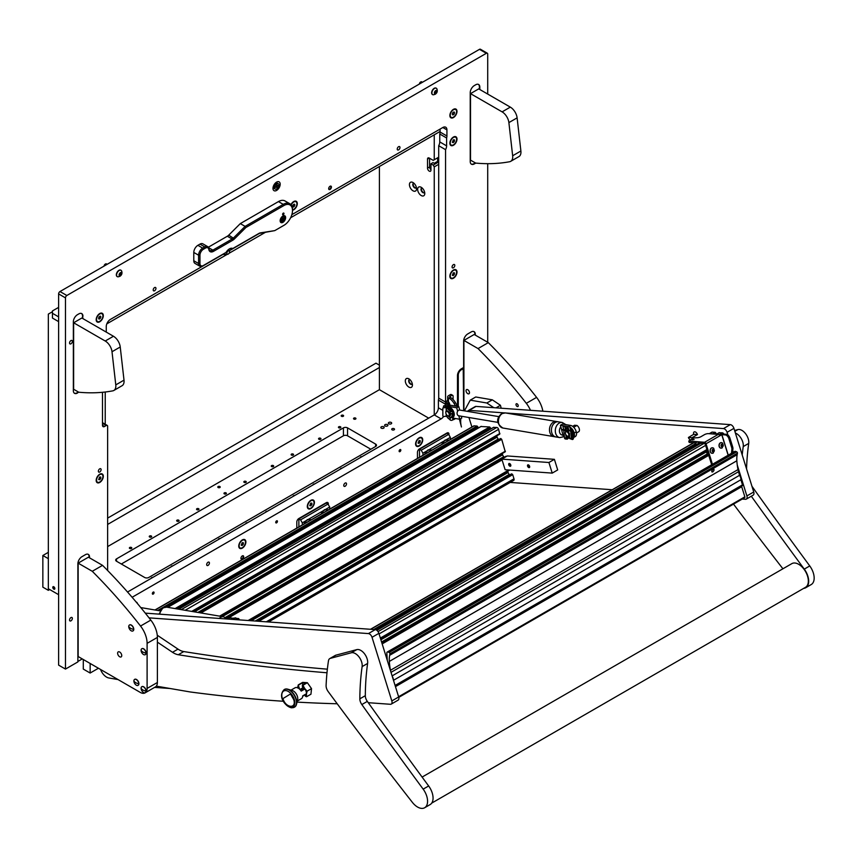 <?xml version="1.0" encoding="UTF-8"?>
<svg xmlns="http://www.w3.org/2000/svg" width="857" height="857" viewBox="0 0 857 857"><rect width="100%" height="100%" fill="white"/><g stroke="black" fill="none" stroke-linecap="round" stroke-linejoin="round"><path stroke-width="1.29" d="M280.185 184.191A5.088 2.935 120 0 0 279.136 181.866A5.088 2.935 120 0 0 275.215 183.227A5.088 2.935 120 0 0 272.987 188.347A5.088 2.935 120 0 0 274.047 190.683A5.088 2.935 120 0 0 277.968 189.322A5.088 2.935 120 0 0 280.185 184.191M400.83 450.139A1.211 0.696 120 0 0 399.116 451.125A1.211 0.696 120 0 0 400.83 450.139M277.443 521.367A1.211 0.696 120 0 0 275.729 522.363A1.211 0.696 120 0 0 277.443 521.367M154.067 592.605A1.211 0.696 120 0 0 152.353 593.59A1.211 0.696 120 0 0 154.067 592.605M72.363 341.386A1.993 1.146 120 0 0 71.945 340.475A1.993 1.146 120 0 0 70.413 341.011A1.993 1.146 120 0 0 69.546 343.004A1.993 1.146 120 0 0 69.963 343.914A1.993 1.146 120 0 0 71.495 343.378A1.993 1.146 120 0 0 72.363 341.386M72.363 618.4A1.993 1.146 120 0 0 71.945 617.501A1.993 1.146 120 0 0 70.413 618.026A1.993 1.146 120 0 0 69.546 620.029A1.993 1.146 120 0 0 69.963 620.939A1.993 1.146 120 0 0 71.495 620.404A1.993 1.146 120 0 0 72.363 618.4M243.688 556.686A1.939 1.114 120 0 0 243.281 555.807A1.939 1.114 120 0 0 241.792 556.322A1.939 1.114 120 0 0 240.946 558.271A1.939 1.114 120 0 0 241.342 559.16A1.939 1.114 120 0 0 242.842 558.646A1.939 1.114 120 0 0 243.688 556.686M331.423 187.062A1.939 1.114 120 0 0 331.027 186.173A1.939 1.114 120 0 0 329.527 186.697A1.939 1.114 120 0 0 328.681 188.647A1.939 1.114 120 0 0 329.088 189.536A1.939 1.114 120 0 0 330.577 189.011A1.939 1.114 120 0 0 331.423 187.062M399.973 147.49A1.939 1.114 120 0 0 399.566 146.601A1.939 1.114 120 0 0 398.077 147.125A1.939 1.114 120 0 0 397.23 149.075A1.939 1.114 120 0 0 397.627 149.964A1.939 1.114 120 0 0 399.126 149.439A1.939 1.114 120 0 0 399.973 147.49M155.953 288.37A1.939 1.114 120 0 0 155.546 287.491A1.939 1.114 120 0 0 154.056 288.006A1.939 1.114 120 0 0 153.21 289.955A1.939 1.114 120 0 0 153.607 290.844A1.939 1.114 120 0 0 155.106 290.33A1.939 1.114 120 0 0 155.953 288.37M346.507 483.873A1.939 1.114 120 0 0 346.099 482.984A1.939 1.114 120 0 0 344.61 483.509A1.939 1.114 120 0 0 343.764 485.458A1.939 1.114 120 0 0 344.16 486.348A1.939 1.114 120 0 0 345.66 485.823A1.939 1.114 120 0 0 346.507 483.873M209.419 563.017A1.939 1.114 120 0 0 209.012 562.138A1.939 1.114 120 0 0 207.523 562.653A1.939 1.114 120 0 0 206.676 564.602A1.939 1.114 120 0 0 207.073 565.491A1.939 1.114 120 0 0 208.572 564.977A1.939 1.114 120 0 0 209.419 563.017M456.995 139.102A5.046 2.914 120 0 0 453.428 137.045A5.046 2.914 120 0 0 449.871 143.215A5.046 2.914 120 0 0 453.428 145.272A5.046 2.914 120 0 0 456.995 139.102M292.494 210.244A5.046 2.914 120 0 0 297.293 203.602A5.046 2.914 120 0 0 293.726 201.545A5.046 2.914 120 0 0 290.952 204.684M456.995 272.076A5.046 2.914 120 0 0 453.428 270.019A5.046 2.914 120 0 0 449.871 276.19A5.046 2.914 120 0 0 453.428 278.246A5.046 2.914 120 0 0 456.995 272.076M103.311 476.278A5.046 2.914 120 0 0 99.744 474.221A5.046 2.914 120 0 0 96.177 480.391A5.046 2.914 120 0 0 99.744 482.448A5.046 2.914 120 0 0 103.311 476.278M422.726 439.866A5.046 2.914 120 0 0 419.159 437.809A5.046 2.914 120 0 0 415.591 443.98A5.046 2.914 120 0 0 419.159 446.036A5.046 2.914 120 0 0 422.726 439.866M137.484 603.607A5.046 2.914 120 0 0 136.156 602.032M314.423 502.395A5.046 2.914 120 0 0 310.855 500.338A5.046 2.914 120 0 0 307.299 506.508A5.046 2.914 120 0 0 310.855 508.565A5.046 2.914 120 0 0 314.423 502.395M245.884 541.967A5.046 2.914 120 0 0 242.317 539.91A5.046 2.914 120 0 0 238.749 546.08A5.046 2.914 120 0 0 242.317 548.137A5.046 2.914 120 0 0 245.884 541.967M456.995 111.399A5.046 2.914 120 0 0 453.428 109.342A5.046 2.914 120 0 0 449.871 115.513A5.046 2.914 120 0 0 453.428 117.57A5.046 2.914 120 0 0 456.995 111.399M103.311 315.601A5.046 2.914 120 0 0 99.744 313.544A5.046 2.914 120 0 0 96.177 319.715A5.046 2.914 120 0 0 99.744 321.771A5.046 2.914 120 0 0 103.311 315.601M452.067 267.009A1.939 1.114 -60 0 1 452.914 265.059A1.939 1.114 -60 0 1 454.403 264.534A1.939 1.114 -60 0 1 454.799 265.424A1.939 1.114 -60 0 1 453.953 267.373A1.939 1.114 -60 0 1 452.464 267.898A1.939 1.114 -60 0 1 452.067 267.009M98.373 471.211A1.939 1.114 -60 0 1 99.219 469.261A1.939 1.114 -60 0 1 100.708 468.736A1.939 1.114 -60 0 1 101.115 469.625A1.939 1.114 -60 0 1 100.269 471.575A1.939 1.114 -60 0 1 98.769 472.1A1.939 1.114 -60 0 1 98.373 471.211M59.99 291.541L479.481 49.342A1.939 1.114 -60 0 1 480.445 49.256L487.301 53.209A1.939 1.114 120 0 0 486.337 53.305L66.846 295.494A1.939 1.114 120 0 0 65.475 297.872L65.475 669.081L58.619 665.128L58.619 293.919A1.939 1.114 -60 0 1 59.99 291.541L66.846 295.494M127.532 592.016L434.274 414.917A5.817 3.353 120 0 0 438.388 407.793L438.388 400.101A5.817 3.353 120 0 0 438.698 398.119L438.698 145.711A5.817 3.353 120 0 0 439.759 141.908L439.759 134.013A5.817 3.353 120 0 0 440.07 132.032L440.07 129.086M82.947 318.643L82.54 316.04A5.817 3.353 120 0 0 81.533 313.501M78.876 392.227A5.817 3.353 -60 0 1 78.833 392.26L77.055 392.806L78.833 392.26M77.462 393.052A5.817 3.353 -60 0 1 74.559 393.342A5.817 3.353 -60 0 1 73.348 390.674L73.348 321.814A5.817 3.353 -60 0 1 77.462 314.69L78.833 313.898A5.817 3.353 -60 0 1 81.747 313.608A5.817 3.353 -60 0 1 82.947 316.276M479.824 89.514L479.824 87.135A5.817 3.353 -60 0 0 478.613 84.479A5.817 3.353 -60 0 0 475.71 84.768L474.339 85.561A5.817 3.353 -60 0 0 470.225 92.685L470.225 161.545A5.817 3.353 -60 0 0 471.436 164.201A5.817 3.353 -60 0 0 474.339 163.912L475.71 163.119L474.339 163.912M457.488 406.411L457.488 375.473A5.421 3.128 -60 0 1 461.312 368.842L463.648 367.492L463.648 341.054A5.817 3.353 -60 0 1 467.761 333.93L471.189 331.948A5.817 3.353 -60 0 1 474.092 331.659A5.817 3.353 -60 0 1 475.303 334.326L474.885 334.091A5.817 3.353 120 0 0 473.878 331.552M475.303 335.119L475.303 334.326M487.708 342.275L487.708 163.676M487.708 94.066L487.708 54.098A1.939 1.114 120 0 0 487.301 53.209M89.524 557.832L89.524 557.05A5.817 3.353 -60 0 0 88.325 554.383A5.817 3.353 -60 0 0 85.421 554.672L81.993 556.654A5.817 3.353 -60 0 0 77.88 563.777L77.88 661.915L65.475 669.081M328.338 504.655L328.338 503.862A2.903 1.682 120 0 0 327.738 502.523A2.903 1.682 120 0 0 326.281 502.673L298.868 518.506A2.903 1.682 120 0 0 296.811 522.063L296.811 528.094M448.982 435.002L448.982 434.21A2.903 1.682 120 0 0 448.372 432.881A2.903 1.682 120 0 0 446.925 433.021L419.502 448.854A2.903 1.682 120 0 0 417.445 452.41L417.445 458.452M223.409 254.175L110.371 319.436A5.817 3.353 -60 0 0 106.257 326.56L106.257 332.098M259.467 233.361L229.173 250.844M442.812 127.511A5.817 3.353 -60 0 1 445.715 127.222A5.817 3.353 -60 0 1 446.925 129.878L442.812 127.511L291.83 214.668M440.07 132.032L446.925 135.995L446.925 129.878M446.925 135.995A5.817 3.353 -60 0 1 446.615 137.977L446.615 145.872A5.817 3.353 -60 0 1 445.554 149.664L445.554 402.072A5.817 3.353 120 0 1 445.244 404.054L438.388 400.101M445.244 406.25L445.244 404.054M132.117 597.275L441.13 418.869A5.817 3.353 120 0 0 443.615 416.481M102.486 422.672L107.221 425.404A1.939 1.114 120 0 1 107.628 426.293L107.628 570.494M107.221 425.404A1.939 1.114 120 0 0 106.257 425.5L102.486 423.326M102.486 392.292L102.486 425.297A2.903 1.682 120 0 0 103.086 426.636A2.903 1.682 120 0 0 104.543 426.486L106.257 425.5M77.88 661.443L82.261 658.915M448.565 434.37L448.565 433.974A2.903 1.682 120 0 0 448.157 432.785M327.931 504.012L327.931 503.627A2.903 1.682 120 0 0 327.513 502.438M438.698 145.711L445.554 149.664M439.759 134.013L446.615 137.977M479.417 89.278L479.417 86.9A5.817 3.353 120 0 0 478.41 84.372M471.232 164.073A5.817 3.353 120 0 0 473.932 163.676M474.885 334.873L474.885 334.091M89.117 557.596L89.117 556.804A5.817 3.353 120 0 0 88.11 554.275M74.355 393.202A5.817 3.353 120 0 0 77.055 392.806M82.54 318.408L82.54 316.04M463.916 367.524L463.23 367.921L463.648 410.717M463.648 368.424L461.312 369.774A4.274 2.464 120 0 0 458.291 375.012L458.291 406.55M58.619 307.374L52.448 310.93L52.448 318.054L58.619 321.621M106.804 323.871L227.373 254.261M229.023 253.308L265.124 232.472M290.619 217.753L440.07 131.464L434.242 134.828L434.242 159.756L438.698 157.185M58.619 316.865L52.448 313.308M53.82 586.766A1.457 0.836 -120 0 0 53.091 586.691A1.457 0.836 -120 0 0 52.866 587.859A1.457 0.836 -120 0 0 53.82 589.145A1.457 0.836 -120 0 0 54.548 589.209A1.457 0.836 -120 0 0 54.762 588.052A1.457 0.836 -120 0 0 53.82 586.766M105.229 424.247L105.229 392.003M52.448 311.723L48.335 314.101L48.335 588.748L58.619 594.683M421.216 187.308A5.046 2.914 -120 0 0 417.648 189.365A5.046 2.914 -120 0 0 421.216 195.535A5.046 2.914 -120 0 0 424.783 193.478A5.046 2.914 -120 0 0 421.216 187.308L421.216 187.308M422.19 188.026A2.667 1.543 -120 0 0 421.558 188.144A2.667 1.543 -120 0 0 421.151 190.275A2.667 1.543 -120 0 0 422.897 192.621A2.667 1.543 -120 0 0 424.226 192.761A2.667 1.543 -120 0 0 424.644 192.268M421.762 188.058A2.667 1.543 -120 0 0 421.59 190.233A2.667 1.543 -120 0 0 423.272 192.407A2.667 1.543 -120 0 0 424.408 192.621M412.988 182.552A5.046 2.914 -120 0 0 409.432 184.609A5.046 2.914 -120 0 0 412.988 190.79A5.046 2.914 -120 0 0 416.556 188.733A5.046 2.914 -120 0 0 412.988 182.552L412.988 182.552M413.963 183.28A2.667 1.543 -120 0 0 413.342 183.387A2.667 1.543 -120 0 0 412.935 185.53A2.667 1.543 -120 0 0 414.67 187.876A2.667 1.543 -120 0 0 416.009 188.004A2.667 1.543 -120 0 0 416.416 187.522M413.545 183.302A2.667 1.543 -120 0 0 413.363 185.487A2.667 1.543 -120 0 0 415.045 187.662A2.667 1.543 -120 0 0 416.181 187.876M434.242 159.756L433.214 160.355L429.239 158.063A2.421 1.403 -120 0 0 428.029 157.934A2.421 1.403 -120 0 0 427.525 159.048L427.525 168.154A2.421 1.403 -120 0 0 429.239 171.121A2.421 1.403 -120 0 0 430.45 171.239A2.421 1.403 -120 0 0 430.953 170.125L430.953 163.794L433.214 165.101L438.698 161.941L437.67 161.341L434.242 163.323L433.01 162.605L430.953 163.794M408.875 378.848A5.046 2.914 -120 0 0 405.318 380.904A5.046 2.914 -120 0 0 408.875 387.075A5.046 2.914 -120 0 0 412.442 385.018A5.046 2.914 -120 0 0 408.875 378.848L408.875 378.848M409.86 379.565A2.667 1.543 -120 0 0 409.228 379.683A2.667 1.543 -120 0 0 408.821 381.815A2.667 1.543 -120 0 0 410.557 384.172A2.667 1.543 -120 0 0 411.896 384.3A2.667 1.543 -120 0 0 412.303 383.807M409.432 379.597A2.667 1.543 -120 0 0 409.25 381.772A2.667 1.543 -120 0 0 410.932 383.947A2.667 1.543 -120 0 0 412.067 384.172M379.405 166.483L379.405 389.689L428.693 418.141M438.698 164.308L434.242 166.879L434.242 414.938M434.242 166.879L433.214 165.101M437.67 157.784L437.67 161.341M429.582 158.256L429.582 166.965A2.421 1.403 -120 0 0 430.953 169.697M431.392 450.396A5.238 3.021 120 0 0 429.475 449.432L426.679 451.039A5.238 3.021 120 0 0 424.751 454.231M448.532 440.498A5.238 3.021 120 0 0 446.604 439.534L443.808 441.151A5.238 3.021 120 0 0 441.88 444.344M422.93 455.281L422.93 453.203L421.216 450.236L419.502 449.25L419.502 457.263M421.216 450.236L448.64 434.403L446.925 433.417L419.502 449.25M448.64 434.403L450.353 437.37L446.604 439.534M450.353 439.448L450.353 437.37M443.808 441.151L429.475 449.432M426.679 451.039L422.93 453.203M98.437 668.246L90.146 673.034L83.29 669.081L83.29 659.504M90.146 663.457L90.146 673.034M276.275 182.316A4.842 2.796 -60 0 1 276.104 183.505A2.325 1.339 120 0 0 275.461 183.719A2.325 1.339 120 0 0 273.951 187.255M273.94 187.233A4.842 2.796 -60 0 1 272.997 187.983M276.832 184.351L276.618 186.29L275.108 187.576L276.618 186.772L277.036 188.112L277.036 186.526L278.546 185.251L277.036 186.055L277.036 184.469M278.375 183.73L277.689 183.334A3.107 1.789 120 0 0 276.147 183.484A3.107 1.789 120 0 0 274.111 186.215A3.107 1.789 120 0 0 274.594 188.701L275.279 189.097A3.107 1.789 120 0 0 276.832 188.947A3.107 1.789 120 0 0 278.857 186.215A3.107 1.789 120 0 0 278.375 183.73A3.107 1.789 120 0 0 276.832 183.88A3.107 1.789 120 0 0 274.797 186.612A3.107 1.789 120 0 0 275.279 189.097M277.036 186.055L276.618 184.705M275.247 187.083L278.407 185.744M282.896 216.028A3.878 2.239 120 0 0 280.357 219.446A3.878 2.239 120 0 0 280.957 222.552A3.878 2.239 120 0 0 282.896 222.37A3.878 2.239 120 0 0 285.424 218.953A3.878 2.239 120 0 0 284.835 215.846A3.878 2.239 120 0 0 282.896 216.028M283.281 213.136A0.964 0.557 120 0 0 283.281 214.721A0.964 0.557 120 0 0 283.281 213.136M225.68 252.633L226.066 252.397A6.781 3.921 -60 0 1 229.43 248.884A6.781 3.921 -60 0 1 232.783 248.519L258.868 233.468A6.781 3.921 -60 0 1 260.507 232.858L274.776 230.619L283.924 225.337A12.116 6.995 120 0 0 292.494 210.49A12.116 6.995 120 0 0 283.924 205.541L245.905 227.491L234.454 238.91A6.781 3.921 -60 0 1 232.815 240.196L213.554 251.315A6.781 3.921 -60 0 1 208.819 249.43A4.842 2.796 120 0 0 205.434 248.091L203.377 249.28A4.842 2.796 120 0 0 199.96 255.215L199.96 263.517A4.842 2.796 120 0 0 203.377 265.499L226.066 252.397M202.691 265.895L203.377 265.499L202.691 265.895A5.817 3.353 -60 0 1 199.788 266.184A5.817 3.353 -60 0 1 198.588 263.517L198.588 255.215A5.817 3.353 -60 0 1 202.691 248.091L204.748 246.902A5.817 3.353 -60 0 1 207.662 246.612A5.817 3.353 -60 0 1 208.808 248.519A5.817 3.353 120 0 0 209.954 250.426A5.817 3.353 120 0 0 212.868 250.137L232.129 239.007A5.817 3.353 120 0 0 233.532 237.914L245.102 226.377L240.303 223.613L228.744 235.139L234.454 238.91M205.434 248.091L204.748 246.902L199.96 244.127L197.903 245.316L202.691 248.091L203.377 249.28M199.96 255.215L198.588 255.215L193.789 252.44L193.789 260.753L198.588 263.517L199.96 263.517M199.788 266.184L194.989 263.41A5.817 3.353 -60 0 1 193.789 260.753M193.789 252.44A5.817 3.353 -60 0 1 197.903 245.316M199.96 244.127A5.817 3.353 -60 0 1 202.863 243.838L207.662 246.612M208.315 247.223L227.33 236.243A5.817 3.353 120 0 0 228.744 235.139M245.905 227.491L245.102 226.377L283.238 204.362A13.091 7.552 -60 0 1 289.784 203.709L284.985 200.945A13.091 7.552 120 0 0 278.439 201.588L240.303 223.613M232.783 248.519L231.486 248.905M274.776 230.619L259.585 233.34A5.817 3.353 120 0 0 258.182 233.865L258.868 233.468L258.182 233.865M289.784 203.709A13.091 7.552 -60 0 1 292.494 209.697L292.494 210.49M283.249 225.723A13.091 7.552 -60 0 1 283.238 225.734L283.924 225.337L283.238 225.734M231.808 249.087A5.817 3.353 120 0 0 231.647 248.991A5.817 3.353 120 0 0 229.076 249.098M310.759 520.049A5.238 3.021 120 0 0 308.831 519.074L306.035 520.692A5.238 3.021 120 0 0 304.106 523.884M327.888 510.151A5.238 3.021 120 0 0 325.971 509.187L323.175 510.804A5.238 3.021 120 0 0 321.246 513.986M302.296 524.934L302.296 522.856L300.582 519.888L298.868 518.892L298.868 526.905M300.582 519.888L327.995 504.055L326.281 503.07L298.868 518.892M327.995 504.055L329.709 507.023L325.971 509.187M329.709 509.101L329.709 507.023M323.175 510.804L308.831 519.074M306.035 520.692L302.296 522.856M387.428 424.633A1.65 0.953 0 0 0 385.629 424.429A1.65 0.953 0 0 0 384.611 425.308A1.65 0.953 0 0 0 385.093 425.983A1.65 0.953 0 0 0 386.893 426.186A1.65 0.953 0 0 0 387.91 425.308A1.65 0.953 0 0 0 387.428 424.633M391.199 422.458A1.65 0.953 0 0 0 389.399 422.244A1.65 0.953 0 0 0 388.382 423.133A1.65 0.953 0 0 0 388.864 423.797A1.65 0.953 0 0 0 390.663 424.011A1.65 0.953 0 0 0 391.681 423.133A1.65 0.953 0 0 0 391.199 422.458M383.657 426.807A1.65 0.953 0 0 0 381.858 426.604A1.65 0.953 0 0 0 380.84 427.482A1.65 0.953 0 0 0 381.322 428.157A1.65 0.953 0 0 0 383.122 428.361A1.65 0.953 0 0 0 384.14 427.482A1.65 0.953 0 0 0 383.657 426.807M394.113 428.693A1.403 0.814 0 0 0 392.581 428.511A1.403 0.814 0 0 0 391.713 429.261A1.403 0.814 0 0 0 392.12 429.839A1.403 0.814 0 0 0 393.652 430.01A1.403 0.814 0 0 0 394.52 429.261A1.403 0.814 0 0 0 394.113 428.693M218.149 487.537A1.211 0.696 180 0 1 219.863 486.54A1.211 0.696 180 0 1 218.149 487.537M341.536 416.298A1.211 0.696 180 0 1 343.25 415.313A1.211 0.696 180 0 1 341.536 416.298M338.794 426.786A1.211 0.696 180 0 1 340.508 427.782A1.211 0.696 180 0 1 338.794 426.786M360.422 457.552A1.211 0.696 180 0 1 361.922 456.685M340.54 469.036A1.211 0.696 180 0 1 342.05 468.168M318.911 438.27A1.211 0.696 180 0 1 320.625 439.255A1.211 0.696 180 0 1 318.911 438.27M313.126 484.858A1.211 0.696 180 0 1 314.626 483.991M291.498 454.092A1.211 0.696 180 0 1 293.212 455.088A1.211 0.696 180 0 1 291.498 454.092M293.244 496.342A1.211 0.696 180 0 1 294.754 495.475M271.615 465.576A1.211 0.696 180 0 1 273.329 466.562A1.211 0.696 180 0 1 271.615 465.576M265.831 512.165A1.211 0.696 180 0 1 267.33 511.297M244.202 481.398A1.211 0.696 180 0 1 245.916 482.395A1.211 0.696 180 0 1 244.202 481.398M245.948 523.648A1.211 0.696 180 0 1 247.459 522.781M224.32 492.882A1.211 0.696 180 0 1 226.034 493.868A1.211 0.696 180 0 1 224.32 492.882M218.535 539.471A1.211 0.696 180 0 1 220.035 538.603M196.906 508.704A1.211 0.696 180 0 1 198.62 509.701A1.211 0.696 180 0 1 196.906 508.704M177.024 520.188A1.211 0.696 180 0 1 178.738 521.174A1.211 0.696 180 0 1 177.024 520.188M198.653 550.955A1.211 0.696 180 0 1 200.163 550.087M171.239 566.777A1.211 0.696 180 0 1 172.739 565.909M151.357 578.261A1.211 0.696 180 0 1 152.857 577.393M149.611 536.011A1.211 0.696 180 0 1 151.325 537.007A1.211 0.696 180 0 1 149.611 536.011M129.728 547.494A1.211 0.696 180 0 1 131.442 548.48A1.211 0.696 180 0 1 129.728 547.494M353.877 418.087A1.211 0.696 180 0 1 355.591 419.073A1.211 0.696 180 0 1 353.877 418.087M375.634 444.097L347.535 427.879A2.903 1.682 0 0 0 343.421 427.879L116.531 558.871A2.903 1.682 0 0 0 115.684 560.049A2.903 1.682 0 0 0 116.531 561.239L144.64 577.468A2.903 1.682 0 0 0 148.754 577.468L375.634 446.476A2.903 1.682 0 0 0 376.491 445.286A2.903 1.682 0 0 0 375.634 444.097L375.634 446.476M107.628 546.595L379.405 389.689M121.33 564.013L343.421 435.795A2.903 1.682 180 0 1 347.535 435.795L370.835 449.25M42.85 555.507L48.335 558.668L48.335 590.323L42.85 587.163L42.85 555.507L48.335 552.337M379.405 367.524L107.628 524.441M107.628 518.11L375.977 363.175L379.405 365.157M49.706 589.541L48.335 590.323M449.668 405.286L449.668 404.29A2.132 1.232 60 0 0 448.457 401.89L448.179 401.665A2.657 1.532 180 0 1 447.675 400.765L447.675 396.812A2.657 1.532 -0 0 0 448.457 397.894L449.218 398.334L450.589 397.552A9.695 5.592 60 0 1 455.442 402.661L456.942 405.265A2.903 1.682 60 0 1 457.424 406.4M453.085 399.533L453.085 396.213A1.939 1.114 120 0 0 452.689 395.334A1.939 1.114 120 0 0 451.725 395.431L450.353 394.638L448.457 395.73A2.657 1.532 -0 0 0 447.675 396.812M451.725 395.431L449.614 396.812L450.589 397.552M447.686 417.541A2.657 1.532 -0 0 0 448.457 418.473L448.907 418.741M455.592 406.089A2.903 1.682 -120 0 0 455.57 406.057L454.071 403.454A9.695 5.592 -120 0 0 449.218 398.334M452.678 419.834A9.695 5.592 -120 0 0 454.071 419.394L455.56 418.537M450.353 394.638A1.939 1.114 -60 0 1 451.318 394.541L452.689 395.334M448.286 401.751A1.939 1.114 120 0 0 447.611 403.497L446.24 402.704L446.24 406.829M446.24 402.704A1.939 1.114 -60 0 1 447.611 400.337L447.675 400.294M447.611 406.357L447.611 403.497M455.442 418.602L455.442 418.602A9.695 5.592 60 0 1 455.431 418.612L454.071 419.394M445.822 412.453A3.032 1.746 60 0 1 445.811 412.196A3.032 1.746 60 0 1 445.994 411.296A3.032 1.746 60 0 1 446.433 410.814L447.022 410.471M449.679 412.978A3.032 1.746 60 0 1 449.904 415.57A3.032 1.746 60 0 1 449.464 416.052A3.032 1.746 60 0 1 448.19 416.031M450.643 413.867A3.032 1.746 60 0 1 450.493 415.227A3.032 1.746 60 0 1 450.054 415.72A3.032 1.746 60 0 1 449.732 415.838M449.122 415.399A2.442 1.414 -120 0 0 448.243 412.249A2.442 1.414 -120 0 0 445.961 411.938A2.442 1.414 -120 0 0 445.811 412.667A2.442 1.414 -120 0 0 447.536 415.666A2.442 1.414 -120 0 0 449.122 415.399M443.583 407.568A0.964 0.557 -120 0 1 443.498 407.139L443.498 406.347A0.964 0.557 -120 0 1 444.183 405.95L452.067 410.503A0.964 0.557 180 0 1 450.546 411.189L446.711 407.45L443.797 407.771A0.964 0.782 161.8 0 0 442.844 408.639L442.844 415.806A0.964 0.782 161.8 0 0 443.797 416.47L446.379 416.266L450.204 420.005A1.36 0.782 -0 0 0 450.418 420.155A1.36 0.782 -0 0 0 451.896 420.326A1.36 0.782 -0 0 0 452.732 419.609L452.732 417.263L450.418 417.873L448.072 415.924M448.072 411.189L450.418 413.738L452.732 413.235L452.732 410.899A1.36 0.782 -0 0 0 452.335 410.342L444.451 405.79A0.964 0.557 60 0 0 443.851 405.864M443.797 407.771L446.379 407.557L450.204 411.296A1.36 0.782 -0 0 0 450.418 411.456A1.36 0.782 -0 0 0 451.896 411.628A1.36 0.782 -0 0 0 452.732 410.899M442.844 408.639L442.844 415.806M452.335 413.588L452.335 415.806A4.842 2.796 60 0 1 452.132 416.309L452.732 417.252M448.864 416.202L450.546 417.627L451.853 416.47A4.842 2.796 -120 0 0 452.1 413.931M442.769 408.425A0.964 0.782 -18.2 0 1 443.722 407.546M452.164 416.598A5.046 2.914 -120 0 0 452.485 413.717M452.732 411.842A5.817 3.353 60 0 1 452.732 417.284M452.732 417.391L453.053 417.198A5.817 3.353 -120 0 0 452.646 409.839A5.817 3.353 -120 0 0 447.236 407.129L447 407.268M447.129 407.343A5.817 3.353 60 0 1 451.596 409.914M448.939 402.383A1.575 0.911 120 0 0 448.586 402.94A1.575 0.911 120 0 0 448.457 404.365A1.575 0.911 120 0 0 449.454 404.504A1.575 0.911 120 0 0 449.668 404.365M447.129 440.219A4.51 2.603 120 0 0 446.947 440.102A4.51 2.603 120 0 0 444.879 440.219M447.89 440.873A4.51 2.603 120 0 0 447.836 440.787A4.51 2.603 120 0 0 447.322 440.316A4.51 2.603 120 0 0 442.255 444.13M326.485 509.872A4.51 2.603 120 0 0 326.313 509.754A4.51 2.603 120 0 0 324.235 509.872M327.245 510.526A4.51 2.603 120 0 0 327.192 510.44A4.51 2.603 120 0 0 326.688 509.969A4.51 2.603 120 0 0 321.611 513.772M429.989 450.118A4.51 2.603 120 0 0 429.807 449.989A4.51 2.603 120 0 0 427.739 450.118M430.75 450.771A4.51 2.603 120 0 0 430.696 450.686A4.51 2.603 120 0 0 430.193 450.214A4.51 2.603 120 0 0 425.115 454.017M309.356 519.77A4.51 2.603 120 0 0 309.173 519.642A4.51 2.603 120 0 0 307.106 519.77M310.116 520.413A4.51 2.603 120 0 0 310.052 520.328A4.51 2.603 120 0 0 309.548 519.856A4.51 2.603 120 0 0 304.481 523.67M455.495 137.163A4.51 2.603 120 0 0 455.313 137.034A4.51 2.603 120 0 0 453.235 137.163M456.62 139.316A4.51 2.603 120 0 0 455.688 137.259A4.51 2.603 120 0 0 452.217 138.459A4.51 2.603 120 0 0 450.246 143.001A4.51 2.603 120 0 0 451.178 145.058A4.51 2.603 120 0 0 454.649 143.858A4.51 2.603 120 0 0 456.62 139.316M449.871 142.99A4.51 2.603 120 0 0 450.803 144.844A4.51 2.603 120 0 0 450.996 144.94M453.428 139.787L452.41 142.433L453.428 142.53L454.456 141.255L454.456 139.884L453.428 139.787M452.957 140.387L454.456 141.255M452.41 141.941L453.428 142.53M455.495 270.126A4.51 2.603 120 0 0 455.313 270.009A4.51 2.603 120 0 0 453.235 270.137M456.62 272.29A4.51 2.603 120 0 0 455.688 270.223A4.51 2.603 120 0 0 452.217 271.433A4.51 2.603 120 0 0 450.246 275.975A4.51 2.603 120 0 0 451.178 278.032A4.51 2.603 120 0 0 454.649 276.822A4.51 2.603 120 0 0 456.62 272.29M449.871 275.965A4.51 2.603 120 0 0 450.803 277.818A4.51 2.603 120 0 0 450.996 277.914M453.428 272.762L452.41 275.408L453.428 275.504L454.456 274.219L454.456 272.847L453.428 272.762M452.957 273.351L454.456 274.219M452.41 274.904L453.428 275.504M101.801 474.328A4.51 2.603 120 0 0 101.619 474.21A4.51 2.603 120 0 0 99.551 474.339M102.926 476.492A4.51 2.603 120 0 0 101.994 474.424A4.51 2.603 120 0 0 98.523 475.635A4.51 2.603 120 0 0 96.552 480.177A4.51 2.603 120 0 0 97.484 482.234A4.51 2.603 120 0 0 100.965 481.023A4.51 2.603 120 0 0 102.926 476.492M96.188 480.166A4.51 2.603 120 0 0 97.109 482.02A4.51 2.603 120 0 0 97.312 482.116M99.744 476.963L98.716 479.609L99.744 479.706L100.772 478.42L100.772 477.049L99.744 476.963M99.262 477.553L100.772 478.42M98.716 479.106L99.744 479.706M455.495 109.46A4.51 2.603 120 0 0 455.313 109.332A4.51 2.603 120 0 0 453.235 109.46M456.192 113.702A4.51 2.603 120 0 0 455.688 109.557A4.51 2.603 120 0 0 450.675 113.21A4.51 2.603 120 0 0 451.178 117.366A4.51 2.603 120 0 0 456.192 113.702M449.871 115.288A4.51 2.603 120 0 0 450.803 117.141A4.51 2.603 120 0 0 450.996 117.238M454.028 111.924L452.839 112.61L452.25 114.142L452.839 114.988L454.028 114.302L454.617 112.77L454.028 111.924M453.589 112.181L454.617 112.77M452.517 113.435L454.028 114.302M101.801 313.662A4.51 2.603 120 0 0 101.619 313.533A4.51 2.603 120 0 0 99.551 313.662M102.497 317.904A4.51 2.603 120 0 0 101.994 313.758A4.51 2.603 120 0 0 96.98 317.411A4.51 2.603 120 0 0 97.484 321.568A4.51 2.603 120 0 0 102.497 317.904M96.188 319.49A4.51 2.603 120 0 0 97.109 321.343A4.51 2.603 120 0 0 97.312 321.439M100.333 316.126L99.144 316.811L98.555 318.343L99.144 319.19L100.933 316.972L100.333 316.126M99.905 316.383L100.933 316.972M98.834 317.636L100.333 318.504M295.783 201.663A4.51 2.603 120 0 0 295.601 201.545A4.51 2.603 120 0 0 293.533 201.663M292.494 209.772A4.51 2.603 120 0 0 296.479 205.916A4.51 2.603 120 0 0 295.976 201.759A4.51 2.603 120 0 0 291.166 204.952M294.315 204.137L293.126 204.823L292.537 206.355L293.126 207.19L294.915 204.984L294.315 204.137M293.887 204.384L294.915 204.984M292.815 205.637L294.315 206.505M229.537 251.744A1.885 1.093 -60 0 1 228.198 254.068A1.885 1.093 -60 0 1 226.859 253.297A1.885 1.093 -60 0 1 228.198 250.972A1.885 1.093 -60 0 1 229.537 251.744M228.198 254.1A1.939 1.114 -60 0 1 227.223 254.197A1.939 1.114 -60 0 1 226.934 252.644A1.939 1.114 -60 0 1 228.198 250.94A1.939 1.114 -60 0 1 229.162 250.844A1.939 1.114 -60 0 1 229.462 252.397A1.939 1.114 -60 0 1 228.198 254.1M330.727 186.087A1.885 1.093 -60 0 1 330.973 186.847A1.885 1.093 -60 0 1 330.245 188.647A1.885 1.093 -60 0 1 328.852 189.322M330.791 186.098A1.939 1.114 -60 0 1 330.845 187.683A1.939 1.114 -60 0 1 329.645 189.204A1.939 1.114 -60 0 1 328.895 189.376M282.617 221.813L282.896 221.652A3.01 1.735 120 0 0 285.017 217.967A3.01 1.735 120 0 0 282.896 216.746A3.01 1.735 120 0 0 280.764 220.431A3.01 1.735 120 0 0 282.896 221.652L282.617 221.813A3.396 1.96 -60 0 1 280.925 221.974A3.396 1.96 -60 0 1 280.303 219.66M281.996 216.725A3.396 1.96 -60 0 1 282.617 216.275A3.396 1.96 -60 0 1 284.32 216.103A3.396 1.96 -60 0 1 285.017 217.657A3.396 1.96 -60 0 1 285.017 217.817M281.974 220.678L283.817 219.617L284.021 217.699L282.071 218.749L281.974 220.678M281.824 219.499L282.681 218.16M283.571 213.05L282.66 214.636M283.646 213.05A0.964 0.557 -60 0 1 282.703 214.689M54.719 589.038A1.403 0.814 60 0 1 53.68 588.545A1.403 0.814 60 0 1 53.134 587.206A1.403 0.814 60 0 1 53.327 586.627M54.677 589.091A1.457 0.836 60 0 1 54.13 588.963A1.457 0.836 60 0 1 53.22 587.827A1.457 0.836 60 0 1 53.263 586.638M421.216 437.927A4.51 2.603 120 0 0 421.033 437.809A4.51 2.603 120 0 0 418.966 437.927M422.351 440.091A4.51 2.603 120 0 0 421.419 438.023A4.51 2.603 120 0 0 417.937 439.234A4.51 2.603 120 0 0 415.977 443.765A4.51 2.603 120 0 0 416.909 445.833A4.51 2.603 120 0 0 420.38 444.622A4.51 2.603 120 0 0 422.351 440.091M415.602 443.755A4.51 2.603 120 0 0 416.534 445.608A4.51 2.603 120 0 0 416.727 445.704M419.159 440.552L418.13 443.208L419.159 443.294L420.187 442.019L420.187 440.648L419.159 440.552M418.687 441.151L420.187 442.019M418.13 442.705L419.159 443.294M244.374 540.028A4.51 2.603 120 0 0 244.191 539.91A4.51 2.603 120 0 0 242.124 540.028M245.498 542.192A4.51 2.603 120 0 0 244.566 540.124A4.51 2.603 120 0 0 241.096 541.335A4.51 2.603 120 0 0 239.124 545.866A4.51 2.603 120 0 0 240.056 547.934A4.51 2.603 120 0 0 243.538 546.723A4.51 2.603 120 0 0 245.498 542.192M238.76 545.855A4.51 2.603 120 0 0 239.681 547.709A4.51 2.603 120 0 0 239.885 547.805M242.317 542.652L241.288 545.309L242.317 545.395L243.345 544.12L243.345 542.749L242.317 542.652M241.835 543.252L243.345 544.12M241.288 544.806L242.317 545.395M312.912 500.456A4.51 2.603 120 0 0 312.741 500.327A4.51 2.603 120 0 0 310.663 500.456M314.048 502.609A4.51 2.603 120 0 0 313.116 500.552A4.51 2.603 120 0 0 309.645 501.752A4.51 2.603 120 0 0 307.674 506.294A4.51 2.603 120 0 0 308.606 508.362A4.51 2.603 120 0 0 312.077 507.151A4.51 2.603 120 0 0 314.048 502.609M307.299 506.283A4.51 2.603 120 0 0 308.231 508.137A4.51 2.603 120 0 0 308.424 508.233M310.855 503.08L309.827 505.726L310.855 505.823L311.884 504.548L311.884 503.177L310.855 503.08M310.384 503.68L311.884 504.548M309.827 505.234L310.855 505.823M242.992 555.711A1.885 1.093 -60 0 1 243.238 556.472A1.885 1.093 -60 0 1 242.51 558.271A1.885 1.093 -60 0 1 241.117 558.946M243.056 555.722A1.939 1.114 -60 0 1 243.109 557.307A1.939 1.114 -60 0 1 241.899 558.828A1.939 1.114 -60 0 1 241.16 559M459.416 419.18L461.441 426.979A19.39 11.195 -120 0 1 460.884 418.548M493.814 407.686L486.84 403.004L492.325 399.833L500.445 405.286L496.021 407.846M492.325 399.833L475.742 396.984L470.257 400.155L464.398 410.846M486.84 403.004L470.257 400.155M501.195 408.211L500.445 405.286M157.27 635.23L177.999 649.124A19.39 11.195 -120 0 0 183.773 651.566A3877.475 2238.677 -120 0 0 327.363 669.178M157.388 642.139L172.514 652.295A19.39 11.195 -120 0 0 178.288 654.737A3877.475 2238.677 -120 0 0 326.988 672.777M337.197 703.768A2908.112 1679.002 60 0 1 297.058 702.108M283.431 701.272A2908.112 1679.002 60 0 1 190.35 691.985L156.306 686.136M100.548 669.467A9.695 5.592 -120 0 0 108.86 677.973L118.02 679.558M468.34 410.546L475.196 406.582A3.878 2.239 60 0 1 476.031 406.411L469.186 410.364A3.878 2.239 -120 0 0 468.34 410.546A3.878 2.239 -120 0 0 467.676 411.403M727.936 435.056L727.079 432.303A3.878 2.239 -120 0 0 723.469 428.586L730.325 424.633L476.031 406.411M730.325 424.633A3.878 2.239 60 0 1 733.935 428.35L727.079 432.303M742.248 499.063L745.472 499.288A3.878 2.239 -120 0 0 746.308 499.117A3.878 2.239 -120 0 0 746.886 495.935L753.732 491.982L733.935 428.35M753.732 491.982A3.878 2.239 60 0 1 753.164 495.153L746.308 499.117M746.886 495.935L737.245 464.955M733.292 452.26L732.746 450.493M723.469 428.586L505.78 412.988M504.098 412.87L469.186 410.364M468.95 417.509L471.907 427.011M510.194 482.427L612.198 489.743M368.253 702.697L390.406 704.283A3.878 2.239 -120 0 0 391.242 704.111A3.878 2.239 -120 0 0 391.82 700.93L398.676 696.977L378.88 633.344L372.024 637.297A3.878 2.239 -120 0 0 368.414 633.58L149.054 617.865M391.82 700.93L372.024 637.297M368.414 633.58L375.27 629.627L145.304 613.141M154.603 687.389L169.975 688.492M375.27 629.627A3.878 2.239 60 0 1 378.88 633.344M398.676 696.977A3.878 2.239 60 0 1 398.098 700.148L391.242 704.111M510.761 464.944A1.553 0.9 -120 0 0 508.972 463.53A1.553 0.9 -120 0 0 508.747 464.805A1.553 0.9 -120 0 0 510.526 466.219A1.553 0.9 -120 0 0 510.761 464.944M529.594 466.294A1.553 0.9 -120 0 0 527.816 464.88A1.553 0.9 -120 0 0 527.58 466.154A1.553 0.9 -120 0 0 529.369 467.568A1.553 0.9 -120 0 0 529.594 466.294M552.219 473.107L505.127 469.732L501.827 459.127L548.919 462.501L552.219 473.107L557.693 469.936L554.393 459.331L548.919 462.501M501.827 459.127L507.312 455.956L554.393 459.331M715.649 434.167L716.152 433.685L715.241 432.324L712.285 432.11A1.939 1.114 -120 0 0 711.867 432.196L709.253 433.706M723.908 434.135A1.939 1.114 -120 0 0 722.333 432.828L719.098 432.785M177.892 609.059L490.558 428.554L489.69 426.957L480.991 426.518M192.386 611.512L499.77 434.113L498.592 429.325A1.939 1.114 -120 0 0 496.781 427.461L493.546 427.418M498.753 439.545L498.249 439.02A2.903 1.682 60 0 1 497.114 437.113L496.728 435.87M220.303 616.247L505.266 451.789L501.699 439.309L500.434 438.591M504.248 457.22L503.745 456.695A2.903 1.682 60 0 1 502.62 454.788L502.223 453.546M506.691 456.31L226.002 617.865M509.754 474.896L509.251 474.371A2.903 1.682 60 0 1 508.115 472.464L507.73 471.221M513.279 480.488A1.939 1.114 -120 0 0 513.707 480.402A1.939 1.114 -120 0 0 513.986 478.817L512.7 474.66L511.425 473.942M166.976 607.206L478.002 427.654L477.135 426.058L474.178 425.843A1.939 1.114 -120 0 0 473.76 425.94L154.978 609.98M694.127 439.523L692.113 439.834L694.127 439.523M728.257 455.163L721.883 434.66L719.762 435.849A1.553 0.9 60 0 0 718.316 434.36L708.332 433.642A2.903 0.868 -17.3 0 0 704.39 434.692L700.972 436.674A2.903 0.868 162.7 0 1 697.03 437.723L693.827 437.938L688.739 441.044L704.604 442.276A1.553 0.9 60 0 1 706.05 443.755L712.446 464.301M688.974 441.151L689.392 442.48L696.141 442.962M719.548 435.356L722.912 434.07L726.297 434.306A3.878 2.239 60 0 1 729.907 438.023L732.703 447.011A3.878 2.239 60 0 1 732.917 448.757L732.521 452.71M732.917 448.757L731.889 449.347L731.492 453.299M731.889 449.347A3.878 2.239 -120 0 0 731.674 447.611L732.703 447.011M729.907 438.023L728.879 438.623L731.674 447.611M728.879 438.623A3.878 2.239 -120 0 0 725.268 434.906L726.297 434.306M721.883 434.66L725.268 434.906M699.173 444.226L699.751 443.219L705.107 443.69L711.664 464.751M699.751 443.219L699.333 441.891M698.648 442.287A1.553 1.178 94.1 0 0 697.994 444.333L698.144 444.815M696.141 444.312L696.109 444.205A1.553 1.178 -85.9 0 1 696.762 442.158M712.82 471.907C711.31 471.907 711.385 471.029 713.045 469.282C714.481 469.24 714.406 470.118 712.82 471.907L711.963 471.993M736.152 451.618L388.639 652.252A9.695 5.592 -120 0 0 387.846 651.995A1.939 1.114 -120 0 0 387.235 652.048L734.76 451.414A1.939 1.114 60 0 1 735.37 451.35A9.695 5.592 60 0 1 736.152 451.618L736.656 451.821A0.964 0.557 60 0 1 737.438 453.203L737.17 454.66A29.567 17.065 -120 0 0 736.849 460.766L736.849 460.787A58.158 33.584 -120 0 0 737.995 469.615L390.471 670.26A58.158 33.584 60 0 1 389.324 661.422L736.849 460.787M737.438 453.203L389.914 653.837A0.964 0.557 -120 0 0 389.142 652.456L736.656 451.821M393.492 680.308L740.887 479.749L742.483 484.869A1.071 0.611 60 0 1 742.098 485.801M387.278 660.351L386.839 653.055A1.939 1.114 -120 0 1 387.235 652.048M389.914 653.837L389.646 655.305L737.17 454.66M736.849 460.766L389.324 661.422M392.12 675.894L739.516 475.324L737.995 469.615M390.642 671.17L390.471 670.26M738.413 471.789L391.017 672.359M398.601 696.752L744.862 496.846L741.701 486.722L395.452 686.628M739.516 475.324A4.842 2.796 60 0 1 740.887 479.749M741.669 486.123A1.071 0.611 -120 0 0 741.701 486.722M744.862 496.846A0.964 0.557 60 0 1 744.712 497.638L398.784 697.362M393.384 679.976A4.842 2.796 -120 0 0 392.27 676.398M389.324 661.411A29.567 17.065 60 0 1 389.646 655.305M713.045 469.282L713.87 469.186M693.699 434.306L697.459 434.585A2.903 1.682 60 0 0 694.127 431.928A2.903 1.682 60 0 0 693.699 434.306L688.417 437.488A2.592 1.5 -120 0 0 690.453 439.898M697.459 434.585L692.799 437.274A2.903 1.682 60 0 1 692.97 438.441M691.899 439.063A2.592 1.5 -120 0 0 691.781 437.734L688.417 437.488M692.799 437.274L691.781 437.734M528.748 465.63L527.987 466.058L528.148 465.469L529.026 466.979L527.901 466.037M528.833 465.715L528.019 466.187M527.987 466.058L527.698 465.983A1.307 0.761 60 0 1 527.805 465.201A1.307 0.761 60 0 1 529.24 465.844A1.307 0.761 60 0 1 529.09 467.408A1.307 0.761 60 0 1 527.741 466.165M509.904 464.28L509.154 464.708L509.315 464.119L510.183 465.63L509.058 464.687M510.001 464.365L509.187 464.837M509.154 464.708L508.854 464.633A1.307 0.761 60 0 1 508.972 463.851A1.307 0.761 60 0 1 510.408 464.494A1.307 0.761 60 0 1 510.247 466.058A1.307 0.761 60 0 1 508.908 464.815M695.381 445.126L696.902 444.472L695.134 445.276L695.37 446.422M695.37 445.083L697.298 444.312L695.134 445.276M695.016 445.254L695.113 446.572M697.994 444.333L695.177 445.769M695.038 445.758L695.263 446.486M708.161 453.492A3.878 2.946 -85.9 0 1 707.914 453.214A3.878 2.946 -85.9 0 1 707.079 450.011L380.497 638.551M381.772 642.664L708.353 454.114A3.878 2.946 -85.9 0 1 706.971 453.149A3.878 2.946 -85.9 0 1 706.114 450.568M713.292 449.571L712.296 450.578L713.431 451.907L714.117 450.568L713.292 449.571M712.724 451.51L713.078 449.646M714.01 449.561A1.425 1.082 -85.9 0 1 712.467 451.65A1.425 1.082 -85.9 0 1 714.01 449.561M713.731 448.372L713.41 452.892A2.764 2.1 -85.9 0 1 712.178 453.299A2.764 2.1 -85.9 0 1 710.882 452.571A2.764 2.1 -85.9 0 1 710.464 449.464A2.764 2.1 -85.9 0 1 712.574 447.783A2.764 2.1 -85.9 0 1 713.731 448.372A2.764 2.1 -85.9 0 1 713.86 448.522M712.488 447.783A2.764 2.1 94.1 0 0 712.403 447.772A2.764 2.1 94.1 0 0 710.303 449.454A2.764 2.1 94.1 0 0 710.71 452.55A2.764 2.1 94.1 0 0 712.006 453.289A2.764 2.1 94.1 0 0 712.092 453.289M713.056 451.061L713.988 451.125L713.056 451.061M565.524 433.867A2.442 1.414 -120 0 0 567.109 435.977A2.442 1.414 -120 0 0 568.694 434.092A2.442 1.414 -120 0 0 566.756 431.821A2.442 1.414 -120 0 0 565.384 432.978A2.442 1.414 -120 0 0 565.524 433.867M569.498 435.838A3.032 1.746 60 0 1 569.037 436.363A3.032 1.746 60 0 1 567.527 436.213A3.032 1.746 60 0 1 567.302 436.084M572.647 426.347L574.533 425.265L576.965 425.436A3.878 2.239 60 0 1 579.225 428.618A3.878 2.239 60 0 1 578.882 431.617L576.472 433.01M576.965 425.436L573.729 427.3M565.395 432.764A3.032 1.746 60 0 1 565.384 432.506A3.032 1.746 60 0 1 566.006 431.125A3.032 1.746 60 0 1 569.487 433.888M568.877 430.021L568.073 427.461A0.964 0.557 -120 0 1 568.427 426.625L569.059 426.668A0.964 0.557 -120 0 1 569.959 427.6L573.119 437.756A0.964 0.739 -85.9 0 1 572.369 439.116A0.964 0.739 -85.9 0 1 571.705 438.313L570.612 430.439L561.796 429.389L563.756 430.482L564.506 437.884A1.36 1.028 94.1 0 0 565.427 439.009L567.302 439.148L566.381 438.345L565.749 434.424M569.423 434.124L569.659 438.58L572.337 439.512A1.36 1.028 94.1 0 0 573.397 437.595L570.226 427.439A0.964 0.557 60 0 0 569.327 426.507L568.705 426.465A0.964 0.557 60 0 0 568.373 426.625M568.748 430.396L570.666 430.975L571.405 438.388A1.36 1.028 94.1 0 0 572.337 439.512M567.42 430.182L561.731 429.775M565.695 429.668L564.934 427.236A0.964 0.557 -120 0 0 564.035 426.304L564.302 426.143A0.964 0.557 60 0 1 565.213 427.075L566.027 429.689M566.156 435.099L566.648 438.184L567.666 438.677L568.02 437.391L568.341 438.259L567.302 439.148M568.287 437.188L568.341 438.259L568.212 437.145A4.842 2.796 -120 0 0 569.584 437.67M568.298 437.231L566.488 437.284M563.349 426.261A0.964 0.557 60 0 1 563.681 426.1L564.302 426.143M564.035 426.304L563.403 426.261A0.964 0.557 -120 0 0 563.049 427.097L563.81 429.539M567.473 429.796L568.812 430.01M231.722 618.968L231.754 618.904A0.964 0.557 -50.4 0 1 232.783 618.122L234.432 618.24M236.361 618.379L238.46 618.529A0.964 0.557 -50.4 0 1 238.653 618.604L238.899 618.808A0.964 0.557 129.6 0 1 238.91 619.6L238.782 619.847M229.708 617.661A0.964 0.557 60 0 1 230.04 617.511L230.662 617.554A0.964 0.557 60 0 1 231.572 618.475L231.84 619.343M230.04 617.511L230.394 617.704A0.964 0.557 -120 0 1 231.294 618.636L231.508 619.322M234.732 618.026A0.964 0.557 60 0 1 235.064 617.865L234.786 618.026A0.964 0.557 -120 0 0 234.432 618.861L234.647 619.547M229.762 617.661A0.964 0.557 -120 0 0 229.408 618.508L229.622 619.193M236.532 619.686L236.318 619A0.964 0.557 -120 0 0 235.418 618.068L234.786 618.026M235.064 617.865L235.686 617.908A0.964 0.557 60 0 1 236.596 618.84L236.864 619.707M238.45 619.825L238.664 619.397A0.964 0.557 -50.4 0 0 238.653 618.604M568.534 428.95A5.046 2.914 -120 0 0 567.195 428.511A5.046 2.914 -120 0 0 565.802 428.971M569.605 438.002A5.817 3.353 60 0 1 568.309 437.263M565.577 428.254A5.817 3.353 60 0 1 566.027 427.889A5.817 3.353 60 0 1 567.291 427.622A5.817 3.353 60 0 1 568.191 427.825M568.02 427.172A5.817 3.353 -120 0 0 566.809 427.439L566.027 427.889M573.204 437.006A5.817 3.353 -120 0 0 570.483 428.254M571.051 430.075A5.817 3.353 60 0 1 572.969 436.224M722.205 444.429L721.208 445.436L722.333 446.765L723.029 445.426L722.205 444.429M721.637 446.368L721.99 444.504M722.922 444.419A1.425 1.082 -85.9 0 1 721.38 446.508A1.425 1.082 -85.9 0 1 722.922 444.419M722.644 443.219L722.322 447.74A2.764 2.1 -85.9 0 1 721.091 448.157A2.764 2.1 -85.9 0 1 719.794 447.418A2.764 2.1 -85.9 0 1 719.377 444.322A2.764 2.1 -85.9 0 1 721.476 442.64A2.764 2.1 -85.9 0 1 722.644 443.219A2.764 2.1 -85.9 0 1 722.772 443.369M721.39 442.64A2.764 2.1 94.1 0 0 721.315 442.63A2.764 2.1 94.1 0 0 719.205 444.312A2.764 2.1 94.1 0 0 719.623 447.408A2.764 2.1 94.1 0 0 720.919 448.136A2.764 2.1 94.1 0 0 721.005 448.147M422.105 777.085L791.847 563.627A13.669 7.895 60 0 1 795.692 563.124A13.669 7.895 60 0 1 806.919 574.394A13.669 7.895 60 0 1 805.516 587.302L431.724 803.105M424.644 807.744L430.128 804.584A14.151 8.174 -120 0 0 429.175 786.715A14.151 8.174 -120 0 0 428.65 785.976A3877.475 2238.677 60 0 1 367.321 701.38A6.781 3.921 60 0 1 365.318 695.67A290.812 167.897 60 0 1 367.61 663.436A9.695 5.592 -120 0 0 365.028 654.502A9.695 5.592 -120 0 0 356.791 649.617L335.858 655.177A6.781 3.921 -120 0 0 335.291 655.412L329.806 658.572A6.781 3.921 -120 0 0 328.467 660.833A290.812 167.897 -120 0 0 326.099 685.525A6.781 3.921 -120 0 0 328.21 691.61A2908.112 1679.002 -120 0 0 412.388 802.377A14.151 8.174 -120 0 0 424.644 807.744A14.151 8.174 -120 0 0 423.69 789.886A14.151 8.174 -120 0 0 423.165 789.147A3877.475 2238.677 60 0 1 361.836 704.55A6.781 3.921 60 0 1 359.833 698.841A290.812 167.897 60 0 1 362.125 666.607A9.695 5.592 -120 0 0 359.544 657.662A9.695 5.592 -120 0 0 351.306 652.777L330.373 658.347A6.781 3.921 -120 0 0 329.806 658.572M746.554 468.897A290.812 167.897 60 0 1 748.718 443.401A9.695 5.592 -120 0 0 746.136 434.467A9.695 5.592 -120 0 0 737.898 429.582L734.599 430.46M742.216 454.949A290.812 167.897 60 0 1 743.233 446.572A9.695 5.592 -120 0 0 740.652 437.638A9.695 5.592 -120 0 0 735.402 433.042M803.673 588.363A14.151 8.174 -120 0 0 805.751 587.72L811.236 584.549A14.151 8.174 -120 0 0 810.283 566.691A14.151 8.174 -120 0 0 809.758 565.941A3877.475 2238.677 60 0 1 751.975 486.315M805.751 587.72A14.151 8.174 -120 0 0 804.798 569.851A14.151 8.174 -120 0 0 804.273 569.112A3877.475 2238.677 60 0 1 751.31 496.224M733.506 504.109A2908.112 1679.002 -120 0 0 782.912 568.78M119.691 652.027A2.903 1.682 -120 0 0 118.234 651.877A2.903 1.682 -120 0 0 117.784 654.212A2.903 1.682 -120 0 0 119.691 656.773A2.903 1.682 -120 0 0 121.148 656.912A2.903 1.682 -120 0 0 121.587 654.587A2.903 1.682 -120 0 0 119.691 652.027M92.267 571.287L78.148 563.135L88.432 557.2L102.551 565.352L92.267 571.287A387.75 223.87 60 0 1 140.537 626.038L150.811 620.104A19.39 11.195 60 0 1 157.388 637.415L147.104 643.35A19.39 11.195 -120 0 0 140.537 626.038M78.148 563.135L78.148 656.537L140.248 692.392A9.695 5.592 -120 0 0 145.101 692.874A9.695 5.592 -120 0 0 147.104 688.428L147.104 643.35M147.104 688.428L157.388 682.493L157.388 637.415M157.388 682.493A9.695 5.592 60 0 1 155.385 686.928L145.101 692.874M102.551 565.352A387.75 223.87 60 0 1 150.811 620.104M467.761 393.684A2.421 1.403 60 0 1 466.176 391.553A2.421 1.403 60 0 1 466.551 389.603A2.421 1.403 60 0 1 467.761 389.731A2.421 1.403 60 0 1 469.347 391.863A2.421 1.403 60 0 1 468.972 393.802A2.421 1.403 60 0 1 467.761 393.684M517.114 406.464A1.596 0.921 60 0 1 516.064 405.061A1.596 0.921 60 0 1 516.31 403.776A1.596 0.921 60 0 1 517.114 403.851A1.596 0.921 60 0 1 518.153 405.265A1.596 0.921 60 0 1 517.907 406.55A1.596 0.921 60 0 1 517.114 406.464M478.045 348.574L463.916 340.422L474.2 334.476L488.319 342.629L478.045 348.574A387.75 223.87 60 0 1 526.305 403.315L536.589 397.38A19.39 11.195 60 0 1 542.856 411.199M463.916 340.422L463.916 410.771M530.483 410.31A19.39 11.195 -120 0 0 526.305 403.315M488.319 342.629A387.75 223.87 60 0 1 536.589 397.38M510.322 107.125A9.695 5.592 60 0 1 517.114 117.859L508.887 122.605A9.695 5.592 -120 0 0 502.106 111.871L510.322 107.125L478.731 88.882L470.504 93.627L470.504 160.12L475.656 163.087A290.812 167.897 -120 0 0 509.658 161.727A9.695 5.592 -120 0 0 510.718 161.33A9.695 5.592 -120 0 0 512.657 155.76L520.885 151.003A9.695 5.592 60 0 1 518.946 156.585L510.718 161.33M508.887 122.605L512.657 155.76M470.504 93.627L502.106 111.871M517.114 117.859L520.885 151.003M113.842 390.471A9.695 5.592 -120 0 1 112.781 390.856A290.812 167.897 60 0 1 78.78 392.227L73.627 389.249L73.627 322.768L105.229 341.011L113.456 336.255A9.695 5.592 60 0 1 120.237 346.989L124.008 380.144A9.695 5.592 60 0 1 122.069 385.714L113.842 390.471A9.695 5.592 -120 0 0 115.781 384.889L124.008 380.144M113.456 336.255L81.854 318.011L73.627 322.768M120.237 346.989L112.01 351.745L115.781 384.889M112.01 351.745A9.695 5.592 -120 0 0 105.229 341.011M141.084 688.3A3.439 1.993 -120 0 0 143.526 692.52A3.439 1.993 -120 0 0 145.229 692.702A3.439 1.993 -120 0 0 145.958 691.117A3.439 1.993 -120 0 0 143.526 686.896A3.439 1.993 -120 0 0 141.78 686.736A3.439 1.993 -120 0 0 141.084 688.3A7.756 4.478 -0 0 0 142.948 690.035A7.756 4.478 180 0 0 145.958 691.117M145.304 692.66A3.449 1.993 -120 0 0 145.379 692.617A3.449 1.993 -120 0 0 145.936 689.864A3.449 1.993 -120 0 0 143.676 686.8A3.449 1.993 -120 0 0 141.941 686.65A3.449 1.993 -120 0 0 141.866 686.693M290.909 707.368A9.213 5.313 -120 0 0 294.262 699.398A9.213 5.313 -120 0 0 285.681 690.581A9.213 5.313 -120 0 0 282.339 698.551A9.213 5.313 -120 0 0 290.909 707.368M294.487 707.154A10.177 5.881 -120 0 0 294.615 707.079A10.177 5.881 -120 0 0 296.511 704.315A10.177 5.881 -120 0 0 287.781 689.189A10.177 5.881 -120 0 0 286.645 688.985A10.177 5.881 -120 0 0 284.438 689.446A10.177 5.881 -120 0 0 284.31 689.531M297.325 701.037L301.385 698.691A6.299 3.642 -120 0 0 302.692 695.884L306.463 693.709A6.299 3.642 -120 0 0 304.974 688.942L301.203 691.117A6.299 3.642 -120 0 0 296.447 687.496A6.299 3.642 -120 0 0 295.087 687.775L291.026 690.121M293.651 699.355C297.015 709.103 285.649 708.311 282.939 698.594L290.48 693.966L293.726 699.58M296.511 704.315L297.625 699.837A6.299 3.642 -120 0 0 292.216 690.474L287.781 689.189M304.974 688.942L303.56 688.835L300.764 690.453M306.088 691.353A6.299 3.642 -120 0 0 304.653 688.439L302.971 685.257L302.307 686.093A6.299 3.642 -120 0 1 304.653 688.439L307.117 691.171L306.431 694.181A6.299 3.642 -120 0 0 306.088 691.353M306.549 696.741L306.431 694.181A6.299 3.642 -120 0 1 305.478 696.291L306.549 696.741L310.952 694.202L311.52 688.632L307.117 691.171M297.593 687.775A6.299 3.642 -120 0 1 298.536 685.825L298.257 684.914L297.583 687.935M302.971 685.257L307.374 682.718L311.52 688.632M307.374 682.718L302.66 682.376L298.257 684.914M298.536 685.825L299.554 689.071M302.682 696.227L305.038 694.866M298.6 685.032L302.242 682.922L302.885 685M305.478 696.291L304.942 694.588M303.217 689.028L302.307 686.093M302.242 682.922L306.013 683.19L302.36 685.3M556.525 421.526A7.659 5.645 99.5 0 0 556.461 421.515A7.659 5.645 99.5 0 0 553.386 422.126A7.659 5.645 99.5 0 0 549.487 430.203A7.659 5.645 99.5 0 0 553.922 436.62A7.659 5.645 99.5 0 0 553.986 436.631M565.834 424.633L562.278 422.49L558.4 421.837A7.659 5.645 99.5 0 0 555.315 422.447L555.325 422.447A7.659 5.645 99.5 0 0 551.426 430.525A7.659 5.645 99.5 0 0 555.861 436.941L559.739 437.595L563.788 436.738M505.416 412.924A7.659 5.645 99.5 0 0 502.341 413.545A7.659 5.645 99.5 0 0 498.453 421.623A7.659 5.645 99.5 0 0 502.877 428.029C496.374 423.637 495.935 418.848 501.57 413.663L505.416 412.924L556.461 421.515A7.659 5.645 99.5 0 0 553.386 422.126A7.659 5.645 99.5 0 0 549.487 430.203A7.659 5.645 99.5 0 0 553.922 436.62L555.797 436.931M568.352 426.582L560.424 425.254L561.549 429.561M561.624 429.839L563.403 436.674L564.399 436.834M576.268 431.928A6.203 3.578 60 0 1 575.24 436.599L573.408 437.659A6.203 3.578 -120 0 0 574.211 433.117L576.225 431.746L574.211 433.117M574.169 432.935A6.203 3.578 -120 0 0 570.162 427.257M568.823 426.475L570.623 425.436L562.481 424.065L560.424 425.254M570.623 425.436A6.203 3.578 60 0 1 576.225 431.746M452.732 418.055L459.706 419.234L458.816 415.806A2.903 2.143 -80.5 0 1 458.763 415.795A2.903 2.143 -80.5 0 1 457.627 411.242A2.903 2.143 -80.5 0 1 458.559 410.299A2.903 2.143 -80.5 0 1 459.684 410.053A2.903 2.143 -80.5 0 1 459.727 410.064L498.774 416.631M457.627 411.242L456.727 407.814L458.784 406.625L450.707 405.275L448.65 406.454A6.299 3.642 -120 0 0 446.99 406.711A6.299 3.642 -120 0 0 446.583 407.021M459.684 410.053L458.784 406.625M459.706 419.234L461.762 418.045L461.291 416.223M456.727 407.814L448.65 406.454M446.99 406.711L449.047 405.522A6.299 3.642 60 0 1 450.707 405.275M227.694 619.054L223.184 618.722M104.115 266.066A1.575 0.911 -60 0 1 105.229 264.138L105.486 263.988A1.939 1.114 120 0 0 104.136 266.045M119.477 275.118L120.558 273.372M121.116 274.701L121.555 272.73L120.441 272.665L119.327 275.686L121.116 274.701M120.441 275.772A1.918 1.103 -60 0 1 119.08 274.99A1.918 1.103 -60 0 1 120.441 272.644A1.918 1.103 -60 0 1 121.801 273.426A1.918 1.103 -60 0 1 120.441 275.772M118.105 276.843A3.685 2.132 -60 0 1 117.355 276.672A3.685 2.132 -60 0 1 116.788 273.726A3.685 2.132 -60 0 1 119.198 270.48A3.685 2.132 -60 0 1 121.041 270.298A3.685 2.132 -60 0 1 121.565 270.866C122.444 273.147 121.898 274.958 119.926 276.308L118.105 276.843M120.901 270.234A3.685 2.132 120 0 0 120.773 270.148A3.685 2.132 120 0 0 118.93 270.33A3.685 2.132 120 0 0 116.531 273.576A3.685 2.132 120 0 0 117.088 276.522A3.685 2.132 120 0 0 117.227 276.597M107.168 264.299L106.461 263.892A1.939 1.114 120 0 0 105.486 263.988L105.229 264.138M120.473 273.319L121.501 273.919L120.441 272.74M128.754 626.563A3.439 1.993 -120 0 0 131.185 630.784A3.439 1.993 -120 0 0 132.889 630.966A3.439 1.993 -120 0 0 133.617 629.381A3.439 1.993 -120 0 0 131.185 625.16A3.439 1.993 -120 0 0 129.45 624.999A3.439 1.993 -120 0 0 128.754 626.563A7.756 4.478 -0 0 0 130.618 628.299A7.756 4.478 180 0 0 133.617 629.381M132.964 630.923A3.449 1.993 -120 0 0 133.049 630.881A3.449 1.993 -120 0 0 133.596 628.127A3.449 1.993 -120 0 0 131.346 625.064A3.449 1.993 -120 0 0 129.6 624.914A3.449 1.993 -120 0 0 129.525 624.957M133.896 680.983A3.439 1.993 -120 0 0 136.327 685.204A3.439 1.993 -120 0 0 138.031 685.386A3.439 1.993 -120 0 0 138.759 683.79A3.439 1.993 -120 0 0 136.327 679.58A3.439 1.993 -120 0 0 134.581 679.419A3.439 1.993 -120 0 0 133.896 680.983A3.439 1.993 -120 0 0 136.327 685.204A3.439 1.993 -120 0 0 138.031 685.386A3.439 1.993 -120 0 0 138.759 683.79A3.439 1.993 -120 0 0 136.327 679.58A3.439 1.993 -120 0 0 134.581 679.419A3.439 1.993 -120 0 0 133.896 680.983A7.756 4.478 -0 0 0 135.76 682.718A7.756 4.478 180 0 0 138.759 683.79A7.756 4.478 180 0 1 135.76 682.718A7.756 4.478 -0 0 1 133.896 680.983M136.477 679.483A3.449 1.993 -120 0 0 134.742 679.322A3.449 1.993 -120 0 1 136.477 679.483A3.449 1.993 -120 0 1 138.738 682.536A3.449 1.993 -120 0 1 138.191 685.289A3.449 1.993 -120 0 0 138.738 682.536A3.449 1.993 -120 0 0 136.477 679.483M141.084 650.313A3.439 1.993 -120 0 0 143.526 654.534A3.439 1.993 -120 0 0 145.229 654.716A3.439 1.993 -120 0 0 145.958 653.12A3.439 1.993 -120 0 0 143.526 648.91A3.439 1.993 -120 0 0 141.78 648.749A3.439 1.993 -120 0 0 141.084 650.313A7.756 4.478 -0 0 0 142.948 652.048A7.756 4.478 180 0 0 145.958 653.12M145.304 654.662A3.449 1.993 -120 0 0 145.379 654.619A3.449 1.993 -120 0 0 145.936 651.866A3.449 1.993 -120 0 0 143.676 648.813A3.449 1.993 -120 0 0 141.941 648.653A3.449 1.993 -120 0 0 141.866 648.706M419.427 84.018A1.575 0.911 -60 0 1 420.53 82.101L420.787 81.951A1.939 1.114 120 0 0 419.448 84.007M434.778 93.07L435.859 91.324M436.417 92.663L436.856 90.681L435.752 90.628L434.638 93.649L436.417 92.663M435.752 93.734A1.918 1.103 -60 0 1 434.392 92.952A1.918 1.103 -60 0 1 435.752 90.596A1.918 1.103 -60 0 1 437.102 91.378A1.918 1.103 -60 0 1 435.752 93.734M433.417 94.806A3.685 2.132 -60 0 1 432.656 94.634A3.685 2.132 -60 0 1 432.099 91.688A3.685 2.132 -60 0 1 434.499 88.442A3.685 2.132 -60 0 1 436.342 88.26A3.685 2.132 -60 0 1 436.866 88.828C437.745 91.099 437.199 92.92 435.227 94.27L433.417 94.806M436.213 88.185A3.685 2.132 120 0 0 436.084 88.11A3.685 2.132 120 0 0 434.242 88.292A3.685 2.132 120 0 0 431.832 91.538A3.685 2.132 120 0 0 432.399 94.484A3.685 2.132 120 0 0 432.539 94.549M422.469 82.261L421.762 81.854A1.939 1.114 120 0 0 420.787 81.951L420.53 82.101M435.785 91.281L436.813 91.87L435.752 90.703M65.475 297.872L58.619 293.919M438.388 407.793L442.769 410.321M434.274 414.917L441.13 418.869M486.337 53.305L479.481 49.342M438.698 398.119L445.554 402.072M439.759 141.908L446.615 145.872M102.486 425.297L104.543 426.486M461.312 369.774L460.82 369.163M458.291 375.012L457.52 374.884M429.582 166.965L427.525 168.154M429.239 158.063L427.525 159.048M208.551 247.652L212.868 250.137L213.554 251.315M232.815 240.196L232.129 239.007L227.33 236.243M283.924 205.541L283.238 204.362L278.439 201.588M208.808 248.519L208.819 249.43M260.507 232.858L259.585 233.34M347.535 427.879L347.535 435.795M343.421 427.879L343.421 435.795M116.531 558.871L116.531 561.239M448.457 401.89L448.457 397.894M449.829 397.102L449.829 396.523M455.57 406.057L456.942 405.265M455.442 402.661L454.071 403.454M450.204 417.745L450.204 420.005M450.204 411.296L450.204 413.556M446.379 407.557L446.379 410.846M446.379 414.488L446.379 416.266M446.176 407.503L446.176 411.017M446.176 414.124L446.176 416.213M452.067 410.503L452.067 411.296M281.899 219.574L283.174 220.313M282.339 218.856L283.71 219.649M172.514 652.295L177.999 649.124M178.288 654.737L183.773 651.566M706.329 451.907L380.883 639.793M707.603 453.739L381.558 641.979M381.783 642.686L708.364 454.135M708.439 454.371L381.858 642.921M708.739 455.356L382.158 643.907M385.843 655.744L386.968 655.102M385.982 656.183L386.989 655.594M387.085 657.073L386.389 657.469M370.738 629.306L693.784 442.79M709.489 433.728L712.285 432.11M373.695 629.509L696.034 443.412M712.435 433.942L715.241 432.324M375.462 629.649L694.813 445.276M714.224 434.07L715.959 433.064M716.152 433.685L715.349 434.145M694.92 445.94L376.244 629.927M376.416 630.024L694.963 446.101L376.427 630.034M699.023 443.765L699.933 443.23L699.033 443.776M700.523 443.273L699.13 444.087M695.07 446.422L376.716 630.227M719.387 432.614L716.581 434.231M700.876 443.305L376.887 630.356M378.033 631.609L703.833 443.508M719.055 434.724L722.333 432.828M379.051 633.923L705.632 445.372M380.347 638.069L706.929 449.529M380.487 638.508L707.057 449.957M177.635 609.016L490.6 428.318M176.66 608.845L490.408 427.697M175.107 608.577L489.69 426.957M167.79 607.345L481.28 426.358M167.49 607.292L476.631 428.8M166.719 607.163L478.045 427.418M159.295 610.72L160.58 609.98M165.594 607.077L477.852 426.797M157.742 610.452L477.135 426.058M155.181 610.023L474.178 425.843M266.302 621.818L513.986 478.817M258.75 621.271L512.7 474.66M256.961 621.143L511.972 473.921M511.468 473.9L256.489 621.111L511.533 473.889M255.247 621.025L509.251 474.371M251.283 620.736L508.115 472.464M248.926 620.575L509.647 470.054M248.144 620.511L508.854 470M226.976 618.775L502.073 459.941M226.227 618.036L506.476 456.245M226.023 617.876L506.037 456.213M225.348 617.436L503.745 456.695M222.349 616.601L502.62 454.788M219.617 616.14L505.384 451.157M200.924 612.959L501.699 439.309M199.37 612.701L500.981 438.57M198.985 612.637L500.531 438.538M197.871 612.444L498.249 439.02M194.432 611.866L497.114 437.113M191.711 611.405L499.888 433.481M185.144 610.291L498.592 429.325M181.266 609.627L496.781 427.461M178.706 609.198L493.836 427.257M178.395 609.145L489.186 429.7M721.755 434.692L728.139 455.238M719.762 435.849L706.05 443.755M718.316 434.36L704.604 442.276M395.088 685.439L742.483 484.869M735.37 451.35L387.846 651.995M713.056 449.914L713.988 449.979M712.456 451.489L713.667 451.585M713.174 450.503L714.117 450.568M566.295 438.013L564.506 437.884M571.405 438.388L569.616 438.259M570.666 430.975L563.756 430.482M570.548 430.814L563.649 430.321M573.119 437.756L571.63 437.648M721.958 444.772L722.901 444.837M721.958 446.39L722.58 446.433M722.087 445.361L723.029 445.426M367.61 663.436L362.125 666.607M365.318 695.67L359.833 698.841M367.321 701.38L361.836 704.55M428.65 785.976L423.165 789.147M335.858 655.177L330.373 658.347M356.791 649.617L351.306 652.777M748.718 443.401L743.233 446.572M809.758 565.941L804.273 569.112M737.898 429.582L734.867 431.339M294.615 707.079L294.358 707.229A10.177 5.881 -120 0 0 295.215 697.159A10.177 5.881 -120 0 0 286.377 689.135A10.177 5.881 -120 0 0 284.181 689.596C277.143 696.795 285.992 706.918 291.637 707.818L294.358 707.229A10.177 5.881 -120 0 1 292.151 707.689A10.177 5.881 -120 0 0 294.358 707.229A10.177 5.881 -120 0 0 295.215 697.159A10.177 5.881 -120 0 0 286.377 689.135A10.177 5.881 -120 0 0 284.181 689.596L284.438 689.446M562.278 422.49A7.659 5.645 99.5 0 0 559.192 423.101A7.659 5.645 99.5 0 0 555.304 431.178A7.659 5.645 99.5 0 0 559.739 437.595M560.842 426.861A4.746 3.503 99.5 0 0 559.589 432.303A4.746 3.503 99.5 0 0 562.985 435.056M159.027 614.126L162.841 607.881L166.686 607.152A7.659 5.645 99.6 0 0 163.601 607.763A7.659 5.645 99.6 0 0 159.788 614.18M227.126 618.958L223.57 616.804A7.659 5.645 99.6 0 0 220.485 617.415A7.659 5.645 99.6 0 0 219.167 618.443M120.226 274.058L121.255 274.658M119.701 274.711L120.719 275.311M435.527 92.02L436.556 92.61M435.002 92.674L436.031 93.274M226.987 254.058L223.902 254.572L223.27 254.015M228.883 249.226L228.926 250.705M449.464 416.052L450.054 415.72M229.162 250.844L227.866 250.094M284.32 216.103L283.656 215.718M280.925 221.974L280.26 221.599M281.846 220.088L282.499 220.463M385.993 656.226L387 655.659M370.503 629.284L693.549 442.78M376.844 630.323L700.78 443.294M716.484 434.231L719.216 432.656M177.924 609.059L490.558 428.554M167.715 607.324L481.109 426.39M167.008 607.206L478.002 427.654M268.487 621.978L513.707 480.402M249.023 620.575L509.733 470.054M220.378 616.269L505.266 451.789M198.953 612.626L500.477 438.548M192.471 611.534L499.77 434.113M178.62 609.177L493.664 427.289M688.739 441.044L689.146 442.373M742.323 485.748L395.291 686.103M712.81 449.636L713.485 449.679M566.006 431.125L566.552 430.803M721.369 446.347L721.905 446.39M721.723 444.483L722.387 444.537M299.929 689.457L302.832 687.785M556.461 421.515L558.336 421.826M502.877 428.029L553.922 436.62M458.763 415.795L497.81 422.362M166.686 607.152L223.57 616.804M140.773 607.57L160.045 610.848M119.412 275.086L120.055 275.451M434.724 93.038L435.356 93.413"/></g></svg>
